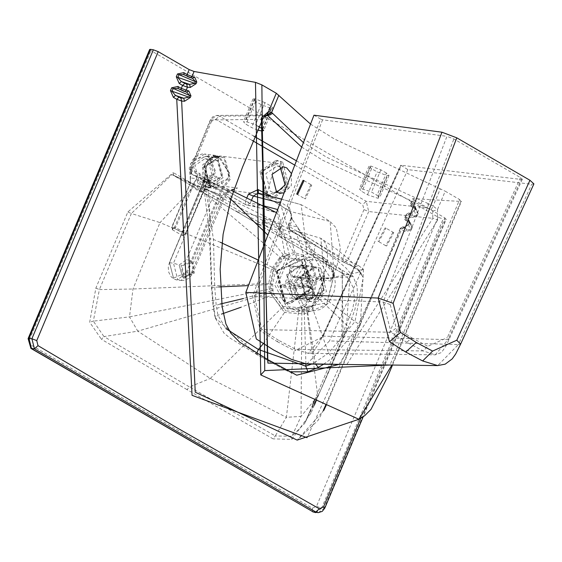 <?xml version="1.0" encoding="UTF-8"?>
<svg xmlns="http://www.w3.org/2000/svg" width="562" height="562" viewBox="0 0 562 562"><rect width="100%" height="100%" fill="white"/><g stroke="black" fill="none" stroke-linecap="round" stroke-linejoin="round"><path stroke-width="0.42" stroke-dasharray="2.81 2.11" d="M306.789 364.036L329.48 340.937L458.374 344.576L437.707 365.581M313.968 115.196L320.614 119.053L252.612 295.879L260.332 330.863L277.178 341.591L278.576 340.312L295.991 349.452L308.187 353.35L322.799 336.125L448.04 339.652L521.318 179.454L400.952 165.249L407.836 169.633L531.701 184.252L533.9 183.893M521.318 179.454L522.344 179.285L520.496 177.599L453.878 138.962L446.959 136.334L383.221 302.061L391.004 332.254L396.175 327.948L390.211 304.506L453.878 138.962M520.496 177.599L447.31 337.622L449.08 339.462L448.04 339.652L435.269 354.847L423.2 350.92L406.811 342.279L411.721 337.804L396.175 327.948M278.576 340.312L261.815 329.634L254.607 296.574L383.221 302.061L390.211 304.506M320.614 119.053L322.588 119.804L446.959 136.334M322.799 336.125L323.01 336.701L322.799 336.125L400.952 165.249L401.191 165.776L323.01 336.701L294.671 350.772L295.991 349.452L423.2 350.92L427.837 346.311L447.31 337.622M407.836 169.633L329.48 340.937M310.814 184.807L304.449 198.562L305.398 198.885L311.755 185.13L310.814 184.807M385.125 227.905L378.001 241.217L378.9 241.512L386.031 228.2L385.125 227.905M392.859 232.394L385.736 245.706L386.642 245.994L393.765 232.689L392.859 232.394M320.424 279.785L321.928 278.583L321.204 278.211L305.749 276.272L305.391 274.839L296.399 278.731L314.06 280.951L320.059 278.352L320.424 279.785L314.418 282.384L296.757 280.164L305.749 276.272M321.204 278.211L320.846 276.778L321.562 277.122L320.059 278.352M320.846 276.778L305.391 274.839M308.412 271.481L305.299 267.61L289.844 265.671L288.65 266.184L291.376 276.989L309.037 279.209L307.217 272.001L308.412 271.481L310.231 278.689L292.57 276.476L289.844 265.671M305.299 267.61L304.105 268.13L307.217 272.001M304.105 268.13L288.65 266.184M300.986 286.606L295.788 287.618L280.333 285.679L280.698 287.112L289.69 283.22L307.351 285.44L301.351 288.039L300.986 286.606L306.993 284.007L289.332 281.787L280.333 285.679M295.788 287.618L296.153 289.058L301.351 288.039M296.153 289.058L280.698 287.112M312.999 294.91L312.254 298.162L311.699 298.225L296.244 296.279L297.438 295.767L294.713 284.962L312.374 287.182L314.193 294.39L312.999 294.91L311.179 287.695L310.133 287.744L307.351 285.44M311.699 298.225L313.554 297.6L314.193 294.39M312.894 297.705L297.438 295.767M289.69 283.22L292.472 285.524L311.179 287.695M314.06 280.951L311.278 278.647L310.231 278.689M309.037 279.209L306.993 284.007M312.374 287.182L314.418 282.384M289.332 281.787L291.376 276.989M276.476 271.369L284.316 301.738L290.182 303.733L309.606 290.582L301.773 260.213L295.9 258.218L276.476 271.369M292.57 276.476L293.617 276.427L296.399 278.731M296.757 280.164L294.713 284.962M293.519 285.475L296.244 296.279M276.118 271.327L283.95 301.689L289.823 303.684L309.248 290.54L301.408 260.171L295.542 258.176L276.118 271.327M324.176 290.406L318.429 268.137L314.13 266.676L299.883 276.314L305.63 298.584L309.936 300.052L324.176 290.406M323.628 290.083L310.027 299.293L305.925 297.895L300.438 276.637L314.032 267.435L318.141 268.826L323.628 290.083M286.634 274.649L292.388 296.919L296.687 298.387L310.934 288.742L305.18 266.472L300.881 265.011L286.634 274.649M313.076 291.692L304.527 258.597L276.968 270.758L285.51 303.852L313.076 291.692M277.41 271.01L285.742 303.297L312.627 291.439L304.295 259.152L277.41 271.01M310.449 288.432L304.962 267.175L300.853 265.777L287.259 274.98L292.746 296.237L296.855 297.635L310.449 288.432M290.111 230.329L288.777 225.334L289.753 230.209L289.43 226.605L342.939 258.478L358.486 265.517L363.509 269.43L358.416 270.434L353.561 266.704L299.019 231.839L320.818 238.281L324.731 278.949L360.382 271.987L353.561 266.704L343.291 262.054L290.132 230.343L299.019 231.839L297.677 226.83L324.309 275.19L323.557 275.499L324.555 276.63L323.417 277.003L323.354 276.525L323.199 280.403L311.692 306.676L287.807 309.135L274.951 285.37L286.213 258.232L286.276 255.464L284.758 256.693L267.87 235.071M323.417 277.003L324.309 275.19L324.091 278.078L323.185 279.672L323.417 277.003L323.557 279.195L324.731 278.949L324.766 280.009L321.696 296.16L312.613 308.917L307.681 312.395L307.618 310.582L312.205 307.259L320.628 295.247L323.557 279.195M323.74 279.96L323.185 279.672L323.74 279.96L324.091 278.078L331.243 279.223L330.892 281.084L334.039 274.832L334.411 275.043L332.95 270.891L334.039 274.832L326.873 302.792L304.19 307.049L293.273 283.311L307.505 260.684L305.672 258.387L295.977 260.845L288.158 259.328L277.305 285.089L289.697 308.306L298.443 310.912L312.922 305.742L323.74 279.96L330.892 281.084M296.42 160.83L366.248 201.329L426.874 207.877L431.18 209.668L432.775 211.214L432.803 218.337L368.7 211.544L366.248 201.329L362.687 204.519L363.972 209.633L368.7 211.544L347.632 260.431L343.867 262.356L343.234 262.061L342.939 258.478L342.989 261.906L289.718 230.188L288.095 225.453L288.777 225.334L291.636 218.246L331.243 279.223L332.929 277.101L333.702 268.973L332.95 270.891L323.15 259.152L321.134 258.134L323.15 259.152L322.553 255.998L333.702 268.973L330.147 221.498L289.922 211.368L289.472 207.75L292.289 219.517L289.43 226.605M332.929 277.101L332.556 270.568L332.95 270.891L332.374 272.106L333.512 275.759M304.52 312.058L304.358 313.947L284.498 312.479L285.784 310.891L304.52 312.058L307.618 310.582M305.918 364.007L304.358 313.947L307.681 312.395L315.057 362.286L311.594 364.092M320.628 295.247L354.987 321.541L363.256 277.459L358.163 270.153M323.354 276.525L326.058 267.112L327.428 259.799L327.484 249.373L325.876 244.006L324.176 241.323L320.818 238.281L335.704 248.622L349.606 259.665L360.382 271.987L363.256 277.459L358.416 270.434L363.509 269.43L360.298 325.363L354.987 321.541L328.559 353.062L315.057 362.286L315.612 364.141M358.486 265.517L353.99 267.041L343.452 262.159M292.289 219.517L291.636 218.246L290.947 218.365L291.467 215.183L290.976 213.04L289.549 211.207L274.326 201.702L258.492 193.195M291.636 218.246L289.922 211.368L274.635 201.828L258.183 193.11M307.098 300.129L301.084 276.848L315.977 266.767L320.481 268.299L326.487 291.58L311.594 301.661L307.098 300.129M313.35 281.19L305.686 266.437L301.183 264.913L291.06 268.264L284.66 284.14L292.303 298.274L296.806 299.799L306.501 296.813L313.35 281.19M301.822 306.276L301.878 308.131L298.9 309.514L281.604 308.067L282.911 306.43L299.068 307.576L305.742 303.459L313.083 293.041L315.64 279.855L316.905 279.63L314.186 293.975L306.149 305.18L305.742 303.459M299.068 307.576L286.381 417.334L301.042 416.372L301.878 308.131L306.149 305.18L317.769 396.161L316.181 399.701M210.314 378.437L281.604 308.067L270.153 292.844L137.774 331.151L210.314 378.437L286.381 417.334L275.296 435.95L189.478 386.951L210.314 378.437M312.858 404.38L304.702 423.397L291.91 436.302L275.296 435.95L273.069 438.859L187.02 389.628L189.478 386.951L103.97 336.596L137.774 331.151L129.506 316.891L93.341 321.141L103.97 336.596L101.427 339.315L187.02 389.628M309.795 411.623L304.702 423.397L316.02 400.046L309.795 411.623L311.088 412.88L291.79 439.393L273.069 438.859M313.083 293.041L348.637 326.866L346.241 330.597L341.787 335.535L315.078 399.09L341.787 335.535L342.434 273.308L257.923 224.034L279.658 236.567L279.159 233.883L257.719 221.456L258.204 224.14L236.764 211.691L257.923 224.034M342.434 273.308L342.118 270.533L342.293 273.237L350 275.155L294.987 239.229L315.338 244.92L336.554 259.96L346.023 268.032L353.126 276.539L357.088 286.353L357.474 296.687L354.84 309.767L348.637 326.866L321.064 389.248L346.241 330.597L350 275.155L353.126 276.539L316.863 278.541L316.905 279.63M258.204 224.14L265.278 225.446L261.927 222.566L263.761 222.447L268.481 223.88L276.054 227.441L296.441 233.518L315.338 244.92L311.671 262.854L316.863 278.541L315.619 278.843L315.64 279.855M273.827 270.28L160.001 222.594L195.19 185.376L204.505 188.333L252.928 214.832L274.193 221.084L296.441 233.518L303.81 255.211L303.74 256.792L311.137 263.957L311.671 262.854L303.81 255.211L293.856 252.521L279.462 257.923L281.155 259.848L273.827 270.28L271.186 283.424L272.408 292.114L282.911 306.43M263.311 343.677L284.498 312.479L271.678 294.994L270.743 290.968L273.055 290.54L273.905 294.298L285.784 310.891M256.806 353.084L257.628 354.973L285.833 370.309L290.02 371.819M323.6 364.232L332.549 357.804L360.298 325.363M279.159 233.883L342.118 270.533L343.08 336.779L316.547 399.898M341.787 335.535L343.08 336.779L341.759 335.577L352.493 309.536L354.538 299.813L353.091 287.4L348.559 278.745L342.293 273.244L279.377 236.462M280.157 166.9L277.136 165.952L265.805 173.623L270.378 191.34L273.799 192.506L276.961 192.337M291.495 173.63L291.313 185.608L284.112 192.836M411.995 206.683L411.229 203.655L410.562 203.746L410.464 205.263L411.236 206.486L412.276 207.146L411.995 206.683L415.058 207.413L414.215 210.511L411.068 213.082L411.841 213.293L412.789 215.801L410.667 217.712L407.331 215.78L409.459 213.862L408.462 213.047L406.024 214.543L407.331 215.78L406.08 218.758L406.459 220.992L405.413 217.494L404.745 217.585L404.647 219.103L405.42 220.325L409.796 222.924L411.166 224.364L409.796 222.924L409.41 220.69L412.339 227.364L411.138 230.223L404.851 231.551L401.514 229.619L403.635 227.701L403.411 227.097L402.645 226.886L400.207 228.383L401.514 229.619L307.105 437.686M411.229 203.655L413.337 198.632L413.976 199.967L411.897 204.919L411.229 203.655L413.646 204.125L414.925 208.945L417.376 212.907L416.983 210.525L415.613 209.085L412.276 207.146L411.897 204.919L415.234 206.851L415.613 209.085L412.065 207.069M413.646 204.125L415.304 208.762L411.841 213.293L409.227 213.258M409.459 213.862L412.789 215.801L416.175 215.766L414.222 210.617L414.925 208.945M415.234 206.851L418.156 213.525L417.376 212.907L416.175 215.766L416.955 216.384L410.667 217.712M403.635 227.701L406.972 229.64L410.358 229.605L408.405 224.456L408.785 224.273L403.509 228.249L405.244 226.922L406.024 227.132L406.972 229.64L404.851 231.551M409.796 222.924L408.602 220.999L409.108 222.784L408.405 224.456L406.024 227.132L403.411 227.097M408.405 224.456L409.487 222.601L409.108 222.784L409.487 222.601L407.829 217.965L408.602 220.999L409.241 221.252L408.391 224.35L405.244 226.922L402.645 226.886L400.207 228.383M412.339 227.364L411.56 226.746L410.358 229.605L411.138 230.223M409.108 222.784L411.56 226.746L411.166 224.364L409.241 221.252M407.829 217.965L405.413 217.494L406.08 218.758L409.41 220.69M414.222 210.617L409.326 214.41L411.068 213.082L408.462 213.047L406.024 214.543L404.745 217.585M30.917 348.412L30.678 344.864L312.339 508.203L312.69 511.82M318.324 512.649L324.155 508.231L321.59 508.217L315.76 512.635M312.339 508.203L316.511 506.327L321.59 508.217L443.151 219.04L446.277 219.138L363.207 416.758M324.808 508.097L324.155 508.231L445.624 219.271L444.956 217.937L360.713 418.346M432.775 211.214L437.531 209.5L437.566 220.192L432.803 218.337L338.984 364.408M437.566 220.192L346.852 364.499M431.18 209.668L433.063 206.057L437.531 209.5L445.216 191.206L459.632 199.566L389.979 365.012M301.696 147.111L322.988 160.416L426.874 207.877L428.096 203.57L433.063 206.057L440.285 188.881L445.216 191.206M149.661 49.456L150.974 50.657L438.065 217.15L443.151 219.04M195.19 185.376L180.521 178.47L222.812 196.033L243.536 205.671L274.193 221.084L293.856 252.521L294.383 254.249L281.85 259.258L280.22 257.291L195.19 185.376L173.609 175.4L173.229 172.59L127.862 211.972L95.877 288.074L89.688 322.188L101.427 339.315M30.678 344.864L29.414 339.827L28.1 338.626M410.562 203.746L412.656 198.765L413.337 198.632L460.854 201.449L391.932 365.033M323.403 410.155L318.303 420.095L297.172 440.109L323.831 410.393M326.22 405.209L400.903 228.214L403.509 228.249M460.854 201.449L459.632 199.566M413.976 199.967L444.956 217.937M310.547 124.097L334.264 138.898L440.285 188.881M229.528 197.936L200.62 178.006L192.049 174.339L246.072 204.793L255.787 206.767L277.417 213.11L284.786 253.567L282.426 255.457L273.497 268.2L270.217 284.33L270.743 290.968L243.543 298.492M246.866 197.775L245.418 201.084L191.34 170.56L191.888 174.276L190.539 169.331L198.906 172.97L202.756 176.208L202.994 180.24L204.659 181.133L213.441 239.461L214.712 287.042L216.159 304.934L217.951 315.275L225.805 328.552M277.684 209.549L289.472 254.986L284.786 253.567L286.276 255.464L289.472 254.986L289.254 257.874L286.213 258.232L288.158 259.328L289.254 257.874L297.066 259.398L295.977 260.845M280.22 202.959L297.066 259.398L307.077 253.532L309.297 257.178L305.672 258.387L290.147 283.065L302.054 308.959L310.505 311.481L319.869 309.585L325.37 305.981L328.735 302.433L334.123 291.671L335.338 283.578L334.411 275.043M322.553 255.998L307.077 253.532L301.141 204.687L281.681 199.159M323.403 261.344L310.667 259.518L309.297 257.178L321.134 258.134L323.227 259.194L323.403 261.344L332.374 272.106M284.758 256.693L275.837 269.268L258.253 260.073M220.409 242.313L213.441 239.461L209.584 238.646L210.09 238.253L202.994 180.24L204.659 181.133M281.646 199.236L301.141 204.687L315.928 212.682L330.147 221.498L336.273 227.996L340.389 248.2L337.01 265.833L332.247 278.935M271.629 288.763L269.282 289.233L270.153 292.844L272.408 292.114M279.462 257.923L271.446 269.184L268.713 283.466L271.186 283.424M95.877 288.074L99.369 289.592L131.36 213.497L160.001 222.594L132.997 289.008L129.506 316.891L269.282 289.233L268.713 283.466L132.997 289.008L99.369 289.592L93.341 321.141L89.688 322.188M257.628 354.973L215.07 317.72L217.951 315.275L221.463 314.109M215.548 318.204L213.574 306.648L211.944 287.863L210.09 238.253M127.862 211.972L131.36 213.497L171.951 174.55L236.764 211.691L236.279 209.015L173.229 172.59L173.496 175.351L236.476 211.586M192.633 78.434L189.422 77.612L190.848 77.668M186.872 75.982L187.287 76.713L192.738 78.476M189.422 77.612L183.837 74.69M186.317 92.084L183.605 91.451L178.344 88.698L186.816 92.273M183.605 91.451L185.024 91.508M215.808 119.341L219.37 116.151L216.644 115.442L210.23 120.099L189.984 169.457L190.539 169.331L210.799 119.973L211.572 121.251L215.808 119.341L251.987 140.317M210.799 119.973L262.096 119.341L266.922 115.027L267.877 114.964M386.389 173.033L380.867 169.836L370.927 166.078L368.96 166.261L371.594 168.67L377.116 171.874L387.049 175.625L389.016 175.442L386.389 173.033L377.039 195.267L379.617 197.81L377.566 198.189L367.499 194.74L361.977 191.537L359.406 188.994L361.457 188.607L371.517 192.063L377.039 195.267M264.913 102.593L254.979 98.835L253.012 99.017L255.64 101.427L261.161 104.63L271.102 108.389L273.069 108.199L270.434 105.796L264.913 102.593L255.57 124.82L257.916 126.183M257.586 130.096L251.551 127.497L246.03 124.293L243.451 121.75L245.503 121.371L255.57 124.82M265.278 225.446L277.565 230.448L279.419 230.223L276.054 227.441M280.93 226.865L277.586 223.985L265.292 218.99L263.459 219.117L266.81 221.997L279.096 226.992L280.93 226.865L279.398 230.322L294.987 239.229L279.658 236.567M210.321 186.24L204.968 165.488L207.933 160.753L207.343 160.409L204.413 165.165L210.033 186.928L214.234 188.361L228.158 178.934L229.591 173.314L229.001 172.97L227.603 178.618L211.277 186.732L210.321 186.24M229.001 172.97L219.489 158.238L213.251 156.917L207.933 160.753M218.056 158.428L223.023 177.662L210.715 185.994L207.891 185.186L206.999 184.729L202.039 165.495L211.396 157.248L214.34 157.163L218.056 158.428M229.591 173.314L219.658 156.812L215.689 155.414L207.343 160.409M217.684 156.566L213.019 155.33L218.66 157.704L217.684 156.566M217.536 156.91L212.949 155.505L214.003 156.468L217.979 157.971L218.59 157.873L217.536 156.91M197.95 183.591L201.667 184.856L213.967 176.524L209.008 157.297L205.292 156.032L192.991 164.357L197.95 183.591M198.976 181.161L194.93 165.481L204.954 158.695L207.982 159.72L212.036 175.4L202.004 182.193L198.976 181.161M208.467 182.355L204.42 166.675L214.452 159.882L217.48 160.915L221.526 176.594L211.495 183.388L208.467 182.355M215.689 155.407L204.645 154.023L208.853 155.456L215.85 172.056L204.884 186.317L204.336 185.523L200.325 189.331L201.322 189.703L183.1 233.047L183.556 235.288L185.748 233.378L174.712 226.971L191.86 186.177L196.581 178.695L202.524 185.987L206.732 187.413L211.066 187.097L206.732 187.413L214.234 188.361M200.325 189.331L182.109 232.668L172.169 226.907L190.279 183.303L193.272 183.676L194.016 184.28L196.581 178.695L190.399 177.915L190.525 177.508L190.279 183.303L190.399 177.915L193.363 159.489L208.116 156.088L214.789 171.916L204.336 185.523M204.132 190.139L202.903 192.576L204.821 189.415L209.675 187.308L204.378 190.216L185.903 233.356L182.903 235.724L182.341 235.534L182.713 235.661L182.109 232.668L183.1 233.047M204.315 190.082L211.066 187.097L204.884 186.317L201.322 189.703L204.315 190.082M182.713 235.661L185.748 233.378L202.903 192.576L197.395 190.441L192.85 186.549L175.702 227.35L172.401 229.774L182.341 235.534M191.86 186.177L192.85 186.549L194.016 184.28M184.034 276.848L194.101 272.984L192.021 262.068L181.955 265.938L184.034 276.848M217.845 160.037L222.222 177.002L208.102 183.226L203.718 166.268L217.845 160.037M215.899 187.834L210.314 185.889L206.156 182.383L202.945 175.955L202.545 171.319L203.816 166.029L207.385 160.901L213.497 157.297L219.819 156.665L224.027 158.055L229.394 178.849L223.592 186.036L215.899 187.834L212.078 186.493L205.165 175.042L206.619 165.446L220.543 156.018L224.744 157.451L230.364 179.215L222.152 189.759L221.161 189.38L223.592 186.036M219.819 156.665L206.711 165.692L205.165 175.042L217.972 176.651L225.046 188.811L229.247 190.244L237.564 188.017L228.151 190.511L222.306 199.348L223.831 199.11L221.203 196.7L225.404 192.562L237.564 188.017L224.758 186.408L224.041 185.727M282.728 162.186L277.839 160.521L261.653 171.48L268.179 196.784L273.069 198.449L289.254 187.49L282.728 162.186M266.992 194.08L261.372 172.323L275.296 162.896L279.497 164.329L285.117 186.092L271.2 195.513L266.992 194.08M192 261.225L194.269 273.132L183.844 277.635L183.282 277.347L181.02 265.447L191.438 260.937L192 261.225M182.46 276.975L179.159 265.131L182.46 276.975L183.015 277.263L192.394 272.802L193.124 263.494L190.286 260.445L186.5 259.651L179.236 264.927L173.489 263.199L204.638 189.099L214.572 192.857L186.5 259.651M191.438 260.937L190.286 260.445M204.638 189.099L210.483 180.262L217.972 176.651L216.532 187.413L214.572 192.857L221.203 196.7L193.124 263.494M225.404 192.562L228.088 192.661L228.151 190.511L222.152 189.759L187.188 272.942L186.191 272.57L173.546 278.148L169.513 262.7L204.484 179.51L210.483 180.262L216.532 187.413M205.165 175.042L204.596 179.777L169.513 262.7L173.693 278.892L176.826 279.96L187.188 272.942L191.157 273.441L192.485 272.605L192.682 273.202L223.831 199.11L228.088 192.661L233.202 189.808L229.247 190.244L271.2 195.513M460.601 344.155L458.374 344.576L531.701 184.252M522.344 179.285L447.408 343.073L445.645 346.592L441.458 352.529L435.269 354.847L308.187 353.35L311.172 352.845L313.364 351.496L319.04 343.431L320.776 339.919L400.664 165.298M260.332 330.863L261.815 329.634L391.004 332.254L406.811 342.279M411.721 337.804L427.837 346.311M277.178 341.591L294.671 350.772M322.588 119.804L254.607 296.574L252.612 295.879M323.579 280.185L324.766 280.009M334.039 274.832L326.796 304.323L310.505 311.481L298.443 310.912L304.407 310.189L307.611 308.945L314.446 303.859L321.162 292.64L323.15 279.258M312.205 307.259L328.559 353.062L332.549 357.804M288.777 225.334L297.677 226.83M289.472 207.75L271.095 196.44M310.667 259.518L307.505 260.684M316.02 400.046L321.064 389.248L317.769 396.161L301.042 416.372L291.91 436.302L291.79 439.393M314.327 405.188L311.088 412.88M311.137 263.957L315.619 278.843M414.419 207.16L415.613 209.085M406.178 220.529L408.602 220.999M405.413 217.494L406.719 214.375L409.326 214.41M418.156 213.525L416.955 216.384M363.972 209.633L342.939 258.478M294.769 165.13L362.687 204.519M191.86 174.241L191.34 170.56L211.572 121.251M438.065 217.15L316.511 506.327M29.414 339.827L150.974 50.657M257.719 221.456L236.279 209.015M428.096 203.57L326.557 157.227L303.424 142.622M198.906 172.97L199.868 177.662L207.708 180.395L255.787 206.767L276.497 212.64M260.002 204.982L250.287 203.008L246.88 205.109L256.574 207.076L260.002 204.982L262.482 205.502M284.091 257.284L282.426 255.457M275.837 269.268L272.64 284.316L273.055 290.54M273.905 294.298L240.986 307.252M272.64 284.316L248.432 285.608M246.1 204.807L246.88 205.109L245.678 204.645L245.418 201.084L245.713 204.666L191.635 174.143L189.984 169.457M190.539 169.331L191.34 170.56M251.572 200.072L250.287 203.008L245.418 201.084M281.85 259.258L281.155 259.848M303.74 256.792L294.383 254.249M296.701 375.198L285.833 370.309L257.529 354.917L230.09 338.12L224.083 333.252L215.07 317.72L213.117 306.227L220.135 304.063M218.78 286.936L211.509 287.702L209.584 238.646L209.717 211.368L208.783 195.534L207.807 190.223L204.371 181.955L202.994 180.24L199.868 177.662L196.019 175.716L231.79 190.673M211.509 287.702L213.117 306.227L213.574 306.648M236.764 211.691L252.928 214.832L268.481 223.88M180.521 178.47L171.944 174.55L180.521 178.47M184.16 74.858L192.134 78.244M183.479 74.542L187.497 76.797M181.048 89.822L181.681 90.637M265.475 115.688L219.37 116.151L253.757 136.088M254.979 98.835L245.503 121.371M261.091 128.024L270.434 105.796M254.537 98.779L245.053 121.343M262.819 129.197L271.544 108.438M255.64 101.427L246.03 124.293M262.468 128.923L271.102 108.389M261.161 104.63L251.551 127.497M380.867 169.836L371.517 192.063M378.022 198.217L387.492 175.681M370.927 166.078L361.457 188.607M387.049 175.625L377.566 198.189M361.001 188.586L370.484 166.022M367.499 194.74L377.116 171.874M371.594 168.67L361.977 191.537M172.401 229.774L171.909 226.662L190.125 183.324L190.251 177.838L189.289 167.996L192.141 160.514L194.986 157.227L201.828 154.023L204.645 154.023L190.729 163.444L190.399 177.915M172.773 229.893L172.056 226.641L190.279 183.303M174.712 226.971L172.513 228.882L172.169 226.907M185.643 233.111L202.791 192.316M169.513 262.7L173.489 263.199L177.669 279.391L180.802 280.459L184.118 280.354L188.432 278.534L191.445 275.478L192.682 273.202M186.191 272.57L221.161 189.38M204.484 179.51L205.383 175.477M266.262 195.815L286.501 186.893L280.227 162.601L259.995 171.522L266.262 195.815M273.069 198.449L266.325 196.531L276.068 160.296L280.958 161.961L287.491 187.265L271.305 198.224L266.416 196.56L259.883 171.255L276.068 160.296L277.839 160.521M275.296 162.896L220.543 156.018L216.089 156.355L208.678 161.61L206.472 165.467L204.336 179.538L169.366 262.721L168.256 267.505L168.776 272.345L171.178 276.841L174.368 279.258L176.826 279.96L180.802 280.459L191.157 273.441L222.306 199.348M393.765 232.689L386.031 228.2M385.736 245.706L378.001 241.217M304.021 180.641L311.755 185.13M296.715 194.08L304.449 198.562M321.928 278.583L321.562 277.122M312.254 298.162L313.554 297.6M292.472 285.524L310.133 287.744M311.278 278.647L293.617 276.427M289.823 303.684L290.182 303.733M295.9 258.218L295.542 258.176M296.687 298.387L309.936 300.052M310.027 299.293L296.855 297.635M314.13 266.676L300.881 265.011M300.853 265.777L314.032 267.435M332.556 270.568L328.679 263.95L323.024 259.096M333.175 271.081L323.227 259.194M288.095 225.453L290.947 218.365M311.594 301.661L296.806 299.799M312.844 404.373L309.774 411.665M273.799 192.506L279.981 193.279M415.402 209.001L416.983 210.525L415.058 207.413M409.586 222.84L406.249 220.908M400.221 228.348L325.777 404.963M392.522 365.04L461.472 201.252M301.183 264.913L315.977 266.767M177.662 88.382L181.47 90.552L186.921 92.316M277.136 165.952L283.318 166.731M267.681 114.936L216.644 115.442L212.822 116.734L210.23 120.099M273.069 108.199L263.669 130.567M253.012 99.017L243.451 121.75M389.016 175.442L379.617 197.81M368.96 166.261L359.406 188.994M263.459 219.117L261.927 222.566M211.277 186.732L207.891 185.186M204.954 158.695L214.452 159.882M210.715 185.994L201.667 184.856M183.844 277.635L183.015 277.263M214.34 157.163L205.292 156.032M202.004 182.193L211.495 183.388M211.396 157.248L213.251 156.917"/><path stroke-width="0.84" d="M437.707 365.581L422.659 360.952L432.599 351.067L456.794 340.214L460.601 344.155L455.649 354.039L452.192 358.9L445.195 364.155L437.707 365.581L306.789 364.036L291.622 359.455L273.638 350.014L256.314 338.977L245.812 292.416L378.177 298.064L389.459 341.696L400.523 332.465L416.273 342.455L432.599 351.067M460.601 344.155L533.9 183.893L529.952 180.269L456.787 137.838L441.964 132.21L313.968 115.196L245.812 292.416M303.073 180.325L296.715 194.08L297.663 194.396L304.021 180.641L303.073 180.325M312.844 404.373L315.071 399.083L312.858 404.38M311.594 364.092L305.735 366.178L258.394 349.48L263.311 343.677M290.02 371.819L307.955 371.791L318.338 367.4L323.6 364.232M225.805 328.552L258.394 349.48L256.806 353.084M276.961 192.337L285.131 184.835L280.157 166.9M284.112 192.836L279.981 193.279L276.56 192.113L271.987 174.403L283.318 166.731L286.739 167.898L291.495 173.63M28.1 338.626L149.661 49.456L150.539 49.351L28.985 338.521L31.893 338.745L36.748 340.607L158.21 51.648L153.363 49.786L31.893 338.745L34.422 348.805L315.816 511.989L318.324 512.649L313.252 511.975L315.816 511.989L319.321 508.779L178.126 428.483L38.012 345.637L34.422 348.805L30.917 348.412L28.1 338.626L28.985 338.521L31.514 348.588L313.252 511.975L30.917 348.412M319.321 508.779L323.494 506.896L324.155 508.231M318.324 512.649L322.251 511.371L324.808 508.097L363.207 416.758M338.984 364.408L296.701 375.198L267.709 359.582M346.852 364.499L267.905 363.101L267.617 359.518L239.826 342.279L230.87 333.259L225.917 323.993L222.123 306.697L220.149 269.156L223.114 234.249L231.207 198L242.552 167.097L262.672 119.2L262.096 119.341L267.512 359.462M391.932 365.033L358.9 419.266L260.761 374.924L264.751 370.611L389.979 365.012M186.732 92.252L186.317 92.084L188.846 90.974L190.968 95.877L189.57 95.47L186.921 92.316L177.662 88.382L178.344 88.698L177.964 86.471L171.67 87.798L189.57 95.47L188.867 97.142L170.469 90.658L173.398 97.331L175.52 95.414L183.732 98.224L188.867 97.142L190.265 97.549L184.526 101.258L183.732 98.224L180.838 98.027L181.638 101.062L195.239 392.178L297.172 440.109L358.9 419.266L364.612 415.768L370.962 409.424L387.211 377.643L392.522 365.04M323.831 410.393L326.22 405.209M158.21 51.648L189.197 69.611L194.073 71.479L255.478 82.347L260.761 374.924M265.475 115.688L267.863 115.667L272.696 113.454L271.643 112.449L267.126 115.006L268.601 111.529L261.351 117.999L267.905 363.101M278.864 95.266L271.643 112.449L268.601 111.529L276.293 93.243L310.547 124.097M267.87 235.071L229.528 197.936M258.253 260.073L220.409 242.313M258.492 193.195L258.141 189.584L248.474 194.108L253.336 196.04L258.183 193.11L281.646 199.236M190.848 77.668L191.965 76.502L194.67 77.135L192.134 78.244L192.738 78.476L183.479 74.542L179.004 74.669L195.386 81.63L192.738 78.476M189.197 69.611L187.118 74.563L191.965 76.502L194.073 71.479M183.479 74.542L184.16 74.858L183.781 72.631L177.487 73.959L179.004 74.669L177.803 77.528L181.343 81.574L189.549 84.384L194.684 83.302L196.082 83.71L190.342 87.419L189.549 84.384L186.654 84.188L187.455 87.222L182.552 85.424L181.294 88.403L188.846 90.974M194.67 77.135L196.784 82.038L195.386 81.63L194.684 83.302L176.285 76.818L179.215 83.485L181.343 81.574L186.654 84.188M184.526 101.258L181.638 101.062L176.735 99.263L192.063 395.339L307.105 437.686M177.662 88.382L173.187 88.508L171.986 91.367L175.52 95.414L180.838 98.027M185.024 91.508L186.148 90.341L187.455 87.222L190.342 87.419M262.096 119.341L261.351 117.999M301.696 147.111L267.863 115.667L267.877 114.964M266.922 115.027L264.554 116.404L262.672 119.2M255.478 82.347L261.878 84.883L264.751 370.611M150.539 49.351L153.363 49.786M276.293 93.243L261.878 84.883M257.916 126.183L261.091 128.024L263.669 130.567L261.618 130.946L257.586 130.096M529.952 180.269L456.794 340.214M422.659 360.952L405.764 352.037L416.273 342.455M456.787 137.838L393.147 303.304L400.523 332.465M405.764 352.037L389.459 341.696M441.964 132.21L378.177 298.064L393.147 303.304M316.547 399.898L314.327 405.188M305.918 364.007L305.735 366.178L307.955 371.791M315.612 364.141L318.338 367.4M251.987 140.317L294.769 165.13M248.474 194.108L246.866 197.775M271.095 196.44L258.141 189.584M253.757 136.088L296.42 160.83M173.398 97.331L176.735 99.263L178.857 97.345M171.67 87.798L170.469 90.658M181.048 89.822L181.294 88.403L177.964 86.471M179.215 83.485L182.552 85.424L184.673 83.506M177.487 73.959L176.285 76.818M186.872 75.982L187.118 74.563L183.781 72.631M38.012 345.637L36.748 340.607M360.713 418.346L323.494 506.896M303.424 142.622L272.696 113.454M262.482 205.502L277.684 209.549M251.572 200.072L253.336 196.04L280.22 202.959M240.986 307.252L221.463 314.109M220.135 304.063L243.543 298.492M248.432 285.608L218.78 286.936M190.968 95.877L190.265 97.549M196.082 83.71L196.784 82.038M262.068 130.974L262.819 129.197M261.618 130.946L262.468 128.923M312.69 511.82L315.76 512.635M296.701 375.198L267.617 359.518M325.777 404.963L323.403 410.155M276.497 212.64L231.79 190.673M281.681 199.159L258.176 193.11"/></g></svg>
